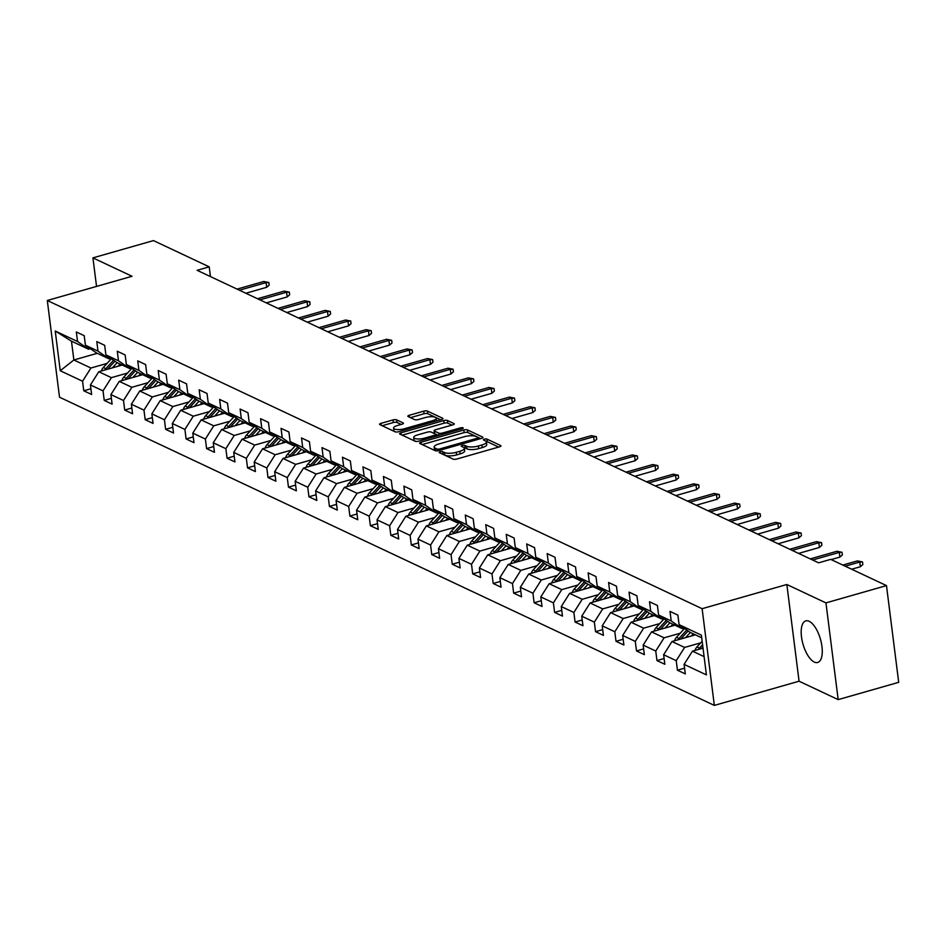 <?xml version="1.0" encoding="UTF-8"?>
<svg xmlns="http://www.w3.org/2000/svg" width="946" height="946" viewBox="0 0 946 946"><rect width="100%" height="100%" fill="white"/><g stroke="black" fill="none" stroke-linecap="round" stroke-linejoin="round"><path stroke-width="1.42" d="M440.186 451.762A1.904 0.591 -7.2 0 0 439.192 452.425A1.904 0.591 -7.2 0 0 439.417 452.661L453.11 459.106A2.72 0.851 -7.2 0 0 456.764 459.035L499.547 446.819A2.72 0.851 -7.2 0 0 500.954 445.873A2.72 0.851 -7.2 0 0 500.635 445.531L486.942 439.098A1.904 0.591 -7.2 0 0 484.376 439.145A1.904 0.591 -7.2 0 0 483.394 439.807A1.904 0.591 -7.2 0 0 483.619 440.044L485.393 440.883A8.715 2.72 -7.2 0 1 486.433 441.959A8.715 2.72 -7.2 0 1 481.904 444.987L478.345 446.004A8.715 2.72 -7.2 0 1 466.615 446.24L464.841 445.4A1.904 0.591 -7.2 0 0 462.287 445.46A1.904 0.591 -7.2 0 0 461.293 446.122A1.904 0.591 -7.2 0 0 461.518 446.358L463.292 447.186A8.715 2.72 -7.2 0 1 464.332 448.274A8.715 2.72 -7.2 0 1 459.803 451.301L456.244 452.318A8.715 2.72 -7.2 0 1 444.514 452.555L442.752 451.715A1.904 0.591 -7.2 0 0 440.186 451.762M814.305 662.07A21.628 9.07 -105.9 0 0 817.663 662.484A21.628 9.07 -105.9 0 0 821.353 642.866A21.628 9.07 -105.9 0 0 809.149 621.297A21.628 9.07 -105.9 0 0 805.791 620.883A21.628 9.07 -105.9 0 0 802.102 640.501A21.628 9.07 -105.9 0 0 814.305 662.07M396.634 419.858A2.72 0.851 -7.2 0 0 392.968 419.929L380.966 423.359A2.72 0.851 -7.2 0 0 379.559 424.305A2.72 0.851 -7.2 0 0 379.878 424.636L395.073 431.79A2.72 0.851 -7.2 0 0 398.739 431.719L441.522 419.504A2.72 0.851 -7.2 0 0 442.929 418.558A2.72 0.851 -7.2 0 0 442.61 418.227L427.403 411.072A2.72 0.851 -7.2 0 0 423.737 411.143L409.24 415.282A2.72 0.851 -7.2 0 0 407.832 416.228A2.72 0.851 -7.2 0 0 408.152 416.571L414.667 419.622A2.72 0.851 -7.2 0 0 418.321 419.551L425.511 417.505A7.284 2.27 -7.2 0 1 436.189 418.215A7.284 2.27 -7.2 0 1 432.405 420.745L404.249 428.786A7.284 2.27 -7.2 0 1 393.571 428.077A7.284 2.27 -7.2 0 1 397.355 425.546L402.05 424.198A2.72 0.851 -7.2 0 0 403.457 423.252A2.72 0.851 -7.2 0 0 403.138 422.921L396.634 419.858L396.965 422.472A2.72 0.851 -7.2 0 0 393.3 422.543L382.172 425.724M132.038 276.279L92.933 257.88L153.453 240.591L209.22 266.843L197.123 270.308L818.609 562.823L830.706 559.37L886.485 585.609L825.953 602.898L786.847 584.498L702.121 608.692L47.3 300.485L132.038 276.279M421.029 442.208A2.72 0.851 -7.2 0 0 419.61 443.154A2.72 0.851 -7.2 0 0 419.941 443.497L435.136 450.651A2.72 0.851 -7.2 0 0 438.802 450.58L481.573 438.365A2.72 0.851 -7.2 0 0 482.992 437.419A2.72 0.851 -7.2 0 0 482.661 437.076L467.466 429.922A2.72 0.851 -7.2 0 0 463.8 429.992L421.029 442.208L421.266 444.123M415.105 441.226L399.91 434.072A2.72 0.851 -7.2 0 1 399.579 433.729A2.72 0.851 -7.2 0 1 400.998 432.783L443.769 420.568A2.72 0.851 -7.2 0 1 447.434 420.497L453.938 423.56A2.72 0.851 -7.2 0 1 454.269 423.891A2.72 0.851 -7.2 0 1 452.85 424.849L435.503 429.791A2.72 0.851 -7.2 0 0 434.096 430.749A2.72 0.851 -7.2 0 0 434.415 431.08L438.731 433.114A2.72 0.851 -7.2 0 0 442.397 433.043L460.454 427.888A1.904 0.591 -7.2 0 1 463.244 428.065A1.904 0.591 -7.2 0 1 462.263 428.727L418.771 441.155A2.72 0.851 -7.2 0 1 415.105 441.226M702.121 608.692L714.336 705.409L59.515 397.202L47.3 300.485M90.911 388.747L83.768 390.781L91.632 394.494L90.426 384.951L103.031 390.875L104.237 400.418L112.113 404.131L110.907 394.588L123.5 400.513L124.706 410.056L132.582 413.757L131.376 404.226L143.969 410.15L145.176 419.693L153.051 423.394L151.845 413.851L164.438 419.788L165.645 429.33L173.52 433.032L172.314 423.489L184.919 429.425L186.114 438.956L193.989 442.669L192.783 433.126L205.388 439.05L206.595 448.593L214.47 452.306L213.264 442.763L225.858 448.688L227.064 458.231L234.939 461.932L233.733 452.401L246.327 458.325L247.533 467.868L255.408 471.569L254.202 462.026L266.796 467.963L268.002 477.505L275.877 481.207L274.671 471.664L287.265 477.6L288.471 487.143L296.346 490.844L295.14 481.301L307.746 487.237L308.952 496.768L316.815 500.481L315.621 490.939L328.215 496.863L329.421 506.406L337.296 510.119L336.09 500.576L348.684 506.5L349.89 516.043L357.765 519.744L356.559 510.213L369.153 516.138L370.359 525.68L378.234 529.382L377.028 519.839L389.622 525.775L390.828 535.318L398.704 539.019L397.497 529.476L410.103 535.412L411.309 544.955L419.173 548.656L417.966 539.114L430.572 545.05L431.778 554.581L439.654 558.294L438.447 548.751L451.041 554.675L452.247 564.218L460.123 567.931L458.916 558.388L471.51 564.313L472.716 573.855L480.592 577.557L479.386 568.026L491.979 573.95L493.185 583.493L501.061 587.194L499.855 577.651L512.46 583.587L513.654 593.13L521.53 596.831L520.324 587.289L532.929 593.225L534.135 602.768L542.011 606.469L540.805 596.926L553.398 602.862L554.604 612.393L562.48 616.106L561.274 606.563L573.867 612.488L575.073 622.03L582.949 625.744L581.743 616.201L594.336 622.125L595.542 631.668L603.418 635.369L602.212 625.838L614.805 631.762L616.012 641.305L623.887 645.006L622.681 635.464L635.286 641.4L636.492 650.943L644.356 654.644L643.162 645.101L655.755 651.037L656.962 660.58L664.837 664.281L663.631 654.738L676.224 660.675L677.431 670.206L685.306 673.919L684.1 664.376L706.402 674.876L701.388 635.144L679.074 624.644L677.88 615.101L670.005 611.4L671.211 620.943L682.208 628.629L669.614 622.693L658.605 615.006L657.399 605.464L649.524 601.762L650.73 611.305L661.739 618.991L649.145 613.067L638.136 605.369L636.93 595.826L629.055 592.125L630.261 601.668L641.27 609.354L628.664 603.43L617.667 595.732L616.461 586.201L608.585 582.488L609.792 592.03L620.801 599.717L608.195 593.792L597.198 586.106L595.992 576.563L588.116 572.85L589.323 582.393L600.32 590.091L587.726 584.155L576.717 576.469L575.523 566.926L567.647 563.225L568.853 572.756L579.851 580.454L567.257 574.518L556.248 566.831L555.042 557.289L547.178 553.587L548.373 563.13L559.382 570.816L546.788 564.88L535.779 557.194L534.573 547.651L526.697 543.95L527.903 553.493L538.913 561.179L526.319 555.255L515.31 547.557L514.104 538.014L506.228 534.313L507.434 543.855L518.443 551.542L505.838 545.617L494.841 537.919L493.635 528.388L485.759 524.675L486.965 534.218L497.974 541.904L485.369 535.98L474.372 528.294L473.166 518.751L465.29 515.038L466.496 524.581L477.494 532.279L464.9 526.343L453.891 518.656L452.685 509.114L444.821 505.412L446.027 514.943L457.024 522.641L444.431 516.705L433.422 509.019L432.216 499.476L424.34 495.775L425.546 505.318L436.555 513.004L423.962 507.068L412.953 499.382L411.747 489.839L403.871 486.138L405.077 495.68L416.086 503.367L403.481 497.442L392.484 489.744L391.277 480.201L383.402 476.5L384.608 486.043L395.617 493.729L383.012 487.805L372.015 480.107L370.808 470.576L362.933 466.863L364.139 476.406L375.136 484.092L362.543 478.168L351.534 470.481L350.339 460.939L342.464 457.225L343.67 466.768L354.667 474.466L342.074 468.53L331.065 460.844L329.858 451.301L321.983 447.6L323.189 457.131L334.198 464.829L321.605 458.893L310.595 451.207L309.389 441.664L301.514 437.963L302.72 447.505L313.729 455.192L301.124 449.255L290.126 441.569L288.92 432.026L281.045 428.325L282.251 437.868L293.26 445.554L280.655 439.63L269.657 431.932L268.451 422.389L260.576 418.688L261.782 428.231L272.779 435.917L260.185 429.992L249.176 422.294L247.982 412.763L240.107 409.05L241.313 418.593L252.31 426.279L239.716 420.355L228.707 412.669L227.501 403.126L219.638 399.413L220.832 408.956L231.841 416.654L219.247 410.718L208.238 403.031L207.032 393.489L199.157 389.787L200.363 399.318L211.372 407.017L198.778 401.08L187.769 393.394L186.563 383.851L178.688 380.15L179.894 389.693L190.903 397.379L178.297 391.455L167.3 383.757L166.094 374.214L158.219 370.513L159.425 380.055L170.434 387.742L157.828 381.817L146.831 374.119L145.625 364.577L137.749 360.875L138.956 370.418L149.953 378.104L137.359 372.18L126.35 364.494L125.144 354.951L117.28 351.238L118.487 360.781L129.484 368.467L116.89 362.543L105.881 354.856L104.675 345.314L96.799 341.601L98.006 351.143L109.015 358.841L96.421 352.905L85.412 345.219L84.206 335.676L76.33 331.975L77.537 341.506L88.546 349.204L71.482 341.175L73.859 359.988L90.922 368.018L107.064 363.418M83.768 390.781L82.562 381.238L60.248 370.737L55.235 331.005L77.537 341.506M85.412 345.219L98.006 351.143M105.881 354.856L118.487 360.781M126.35 364.494L138.956 370.418M146.831 374.119L159.425 380.055M167.3 383.757L179.894 389.693M187.769 393.394L200.363 399.318M208.238 403.031L220.832 408.956M228.707 412.669L241.313 418.593M249.176 422.294L261.782 428.231M269.657 431.932L282.251 437.868M290.126 441.569L302.72 447.505M310.595 451.207L323.189 457.131M331.065 460.844L343.67 466.768M351.534 470.481L364.139 476.406M372.015 480.107L384.608 486.043M392.484 489.744L405.077 495.68M412.953 499.382L425.546 505.318M433.422 509.019L446.027 514.943M453.891 518.656L466.496 524.581M474.372 528.294L486.965 534.218M494.841 537.919L507.434 543.855M515.31 547.557L527.903 553.493M535.779 557.194L548.373 563.13M556.248 566.831L568.853 572.756M576.717 576.469L589.323 582.393M597.198 586.106L609.792 592.03M617.667 595.732L630.261 601.668M638.136 605.369L650.73 611.305M658.605 615.006L671.211 620.943M127.533 373.055L111.392 377.655L98.798 371.731L122.2 365.05M110.836 358.321L109.015 358.841M98.798 371.731L90.426 384.951M111.392 377.655L103.031 390.875M148.002 382.681L131.861 387.292L119.267 381.368L142.669 374.675M131.305 367.947L129.484 368.467M119.267 381.368L110.907 394.588M131.861 387.292L123.5 400.513M168.471 392.318L152.33 396.93L139.736 390.994L163.15 384.313M151.786 377.584L149.953 378.104M139.736 390.994L131.376 404.226M152.33 396.93L143.969 410.15M188.94 401.955L172.811 406.567L160.205 400.631L183.619 393.95M172.255 387.221L170.434 387.742M160.205 400.631L151.845 413.851M172.811 406.567L164.438 419.788M209.409 411.593L193.28 416.205L180.674 410.268L204.088 403.587M192.724 396.859L190.903 397.379M180.674 410.268L172.314 423.489M193.28 416.205L184.919 429.425M229.89 421.23L213.749 425.83L201.155 419.906L224.557 413.225M213.193 406.496L211.372 407.017M201.155 419.906L192.783 433.126M213.749 425.83L205.388 439.05M250.359 430.856L234.218 435.467L221.624 429.543L245.026 422.862M233.662 416.134L231.841 416.654M221.624 429.543L213.264 442.763M234.218 435.467L225.858 448.688M270.828 440.493L254.687 445.105L242.093 439.18L265.495 432.488M254.143 425.759L252.31 426.279M242.093 439.18L233.733 452.401M254.687 445.105L246.327 458.325M291.297 450.13L275.168 454.742L262.562 448.806L285.976 442.125M274.612 435.397L272.779 435.917M262.562 448.806L254.202 462.026M275.168 454.742L266.796 467.963M311.766 459.768L295.637 464.38L283.031 458.443L306.445 451.762M295.081 445.034L293.26 445.554M283.031 458.443L274.671 471.664M295.637 464.38L287.265 477.6M332.247 469.405L316.106 474.017L303.512 468.081L326.914 461.4M315.55 454.671L313.729 455.192M303.512 468.081L295.14 481.301M316.106 474.017L307.746 487.237M352.716 479.043L336.575 483.643L323.981 477.718L347.383 471.037M336.019 464.309L334.198 464.829M323.981 477.718L315.621 490.939M336.575 483.643L328.215 496.863M373.185 488.668L357.044 493.28L344.45 487.356L367.852 480.663M356.5 473.946L354.667 474.466M344.45 487.356L336.09 500.576M357.044 493.28L348.684 506.5M393.654 498.305L377.513 502.917L364.92 496.993L388.333 490.3M376.969 483.572L375.136 484.092M364.92 496.993L356.559 510.213M377.513 502.917L369.153 516.138M414.123 507.943L397.994 512.555L385.389 506.618L408.802 499.937M397.438 493.209L395.617 493.729M385.389 506.618L377.028 519.839M397.994 512.555L389.622 525.775M434.604 517.58L418.463 522.192L405.858 516.256L429.271 509.575M417.907 502.846L416.086 503.367M405.858 516.256L397.497 529.476M418.463 522.192L410.103 535.412M455.073 527.218L438.932 531.818L426.339 525.893L449.74 519.212M438.376 512.484L436.555 513.004M426.339 525.893L417.966 539.114M438.932 531.818L430.572 545.05M475.542 536.855L459.401 541.455L446.808 535.531L470.209 528.849M458.845 522.121L457.024 522.641M446.808 535.531L438.447 548.751M459.401 541.455L451.041 554.675M496.011 546.481L479.87 551.092L467.277 545.168L490.69 538.475M479.326 531.758L477.494 532.279M467.277 545.168L458.916 558.388M479.87 551.092L471.51 564.313M516.481 556.118L500.351 560.73L487.746 554.805L511.159 548.112M499.795 541.384L497.974 541.904M487.746 554.805L479.386 568.026M500.351 560.73L491.979 573.95M536.95 565.755L520.82 570.367L508.215 564.431L531.628 557.75M520.265 551.021L518.443 551.542M508.215 564.431L499.855 577.651M520.82 570.367L512.46 583.587M557.431 575.393L541.289 580.004L528.696 574.068L552.097 567.387M540.734 560.659L538.913 561.179M528.696 574.068L520.324 587.289M541.289 580.004L532.929 593.225M577.9 585.03L561.758 589.63L549.165 583.706L572.567 577.025M561.203 570.296L559.382 570.816M549.165 583.706L540.805 596.926M561.758 589.63L553.398 602.862M598.369 594.667L582.228 599.267L569.634 593.343L593.036 586.662M581.684 579.933L579.851 580.454M569.634 593.343L561.274 606.563M582.228 599.267L573.867 612.488M618.838 604.293L602.708 608.905L590.103 602.98L613.516 596.287M602.153 589.559L600.32 590.091M590.103 602.98L581.743 616.201M602.708 608.905L594.336 622.125M639.307 613.93L623.178 618.542L610.572 612.618L633.986 605.925M622.622 599.196L620.801 599.717M610.572 612.618L602.212 625.838M623.178 618.542L614.805 631.762M659.788 623.568L643.647 628.179L631.053 622.243L654.455 615.562M643.091 608.834L641.27 609.354M631.053 622.243L622.681 635.464M643.647 628.179L635.286 641.4M680.257 633.205L664.116 637.817L651.522 631.881L674.924 625.2M663.56 618.471L661.739 618.991M651.522 631.881L643.162 645.101M664.116 637.817L655.755 651.037M700.726 642.842L684.585 647.442L671.991 641.518L695.393 634.837M684.041 628.109L682.208 628.629M671.991 641.518L663.631 654.738M684.585 647.442L676.224 660.675M704.108 656.63L692.46 651.155L703.032 648.14M701.719 637.817L690.083 632.33L679.074 624.644M692.46 651.155L684.1 664.376M786.847 584.498L799.074 681.203L838.18 699.614L825.953 602.898M838.18 699.614L898.7 682.326L886.485 585.609M92.933 257.88L96.539 286.425M799.074 681.203L714.336 705.409M210.45 276.575L209.22 266.843M97.272 353.307L73.859 359.988L60.248 370.737M90.367 348.684L88.546 349.204M55.235 331.005L71.482 341.175M90.922 368.018L82.562 381.238M684.573 668.172L677.431 670.206M664.104 658.534L656.962 660.58M643.635 648.897L636.492 650.943M623.166 639.26L616.012 641.305M602.697 629.622L595.542 631.668M582.216 619.997L575.073 622.03M561.747 610.359L554.604 612.393M541.278 600.722L534.135 602.768M520.808 591.084L513.654 593.13M500.339 581.447L493.185 583.493M479.87 571.81L472.716 573.855M459.389 562.184L452.247 564.218M438.92 552.547L431.778 554.581M418.451 542.909L411.309 544.955M397.982 533.272L390.828 535.318M377.513 523.635L370.359 525.68M357.032 513.997L349.89 516.043M336.563 504.372L329.421 506.406M316.094 494.734L308.952 496.768M295.625 485.097L288.471 487.143M275.156 475.46L268.002 477.505M254.675 465.822L247.533 467.868M234.206 456.185L227.064 458.231M213.737 446.559L206.595 448.593M193.268 436.922L186.114 438.956M172.799 427.285L165.645 429.33M152.33 417.647L145.176 419.693M131.849 408.01L124.706 410.056M111.38 398.384L104.237 400.418M442.728 454.222A1.904 0.591 -7.2 0 1 443.083 454.328L444.845 455.168A8.715 2.72 -7.2 0 0 456.575 454.931L456.244 452.318M464.332 448.274L464.663 450.887A8.715 2.72 -7.2 0 1 460.134 453.914L456.575 454.931M486.433 441.959L486.764 444.573A8.715 2.72 -7.2 0 1 482.235 447.6L478.676 448.617A8.715 2.72 -7.2 0 1 466.946 448.853L465.172 448.014A1.904 0.591 -7.2 0 0 464.167 447.86M498.672 447.068L487.273 441.711A1.904 0.591 -7.2 0 0 486.268 441.546M480.698 438.613L467.797 432.535A2.72 0.851 -7.2 0 0 464.131 432.606L422.235 444.573M437.052 449.031A1.904 0.591 -7.2 0 0 439.606 448.983L477.162 438.258A1.904 0.591 -7.2 0 0 478.144 437.596A1.904 0.591 -7.2 0 0 477.919 437.359L476.051 436.484A8.715 2.72 -7.2 0 0 464.32 436.709L438.66 444.041A8.715 2.72 -7.2 0 0 434.143 447.08A8.715 2.72 -7.2 0 0 435.184 448.156L437.052 449.031L437.277 450.852M434.143 447.08L434.474 449.693A8.715 2.72 -7.2 0 0 435.515 450.769L435.184 448.156M402.204 435.148L444.1 423.181L443.769 420.568M451.975 425.097L447.765 423.11A2.72 0.851 -7.2 0 0 444.1 423.181M434.652 432.949A2.72 0.851 -7.2 0 0 434.427 433.363A2.72 0.851 -7.2 0 0 434.746 433.694L438.566 435.491M417.505 434.935A7.284 2.27 -7.2 0 0 413.721 437.478A7.284 2.27 -7.2 0 0 424.399 438.175L434.32 435.349A2.72 0.851 -7.2 0 0 435.728 434.403A2.72 0.851 -7.2 0 0 435.408 434.06L431.092 432.026A2.72 0.851 -7.2 0 0 427.426 432.109L417.505 434.935M413.721 437.478L414.052 440.091A7.284 2.27 -7.2 0 0 416.607 441.451M401.175 424.458L396.965 422.472M393.571 428.077L393.903 430.69A7.284 2.27 -7.2 0 0 396.208 432.015M436.52 420.935A7.284 2.27 -7.2 0 0 436.52 420.828L436.189 418.215M440.647 419.764L427.734 413.686A2.72 0.851 -7.2 0 0 424.068 413.757L410.446 417.647M695.05 650.41A7.355 6.267 -64.8 0 1 696.966 646.934L702.157 641.27M701.223 648.649L702.866 646.851M702.594 644.699L699.461 648.116A7.355 6.267 115.2 0 0 698.467 649.441M851.648 569.22L860.352 566.737L859.76 562.03L845.204 566.181M857.395 560.919L862.516 561.924L859.76 562.03L857.395 560.919L842.839 565.069M862.516 561.924L862.847 564.537L860.352 566.737M691.325 635.996L693.3 633.844M685.59 637.639L690.332 632.448M674.581 640.785A7.355 6.267 -64.8 0 1 676.496 637.308L684.573 628.487M680.753 639.011L688.132 630.97M686.749 630.001L678.992 638.479A7.355 6.267 115.2 0 0 677.998 639.803M670.856 626.358L672.819 624.206M665.109 628.002L669.863 622.811M654.112 631.148A7.355 6.267 -64.8 0 1 656.027 627.671L664.104 618.85M660.284 629.386L667.651 621.333M666.28 620.375L658.522 628.842A7.355 6.267 115.2 0 0 657.529 630.166M831.179 559.583L839.882 557.099L839.291 552.393L812.626 560.008M836.926 551.282L842.046 552.287L839.291 552.393L836.926 551.282L810.261 558.897M842.046 552.287L842.378 554.9L839.882 557.099M798.601 553.41L819.413 547.462L818.822 542.756L792.157 550.371M816.457 541.644L821.566 542.661L818.822 542.756L816.457 541.644L789.792 549.259M821.566 542.661L821.897 545.274L819.413 547.462M650.375 616.733L652.35 614.569M644.64 618.365L649.394 613.185M633.631 621.51A7.355 6.267 -64.8 0 1 635.558 618.034L643.635 609.212M639.803 619.748L647.182 611.695M645.811 610.738L638.053 619.204A7.355 6.267 115.2 0 0 637.06 620.529M629.906 607.096L631.881 604.943M624.171 608.727L628.924 603.548M613.162 611.873A7.355 6.267 -64.8 0 1 615.089 608.396L623.166 599.575M619.334 610.111L626.713 602.058M625.341 601.1L617.584 609.567A7.355 6.267 115.2 0 0 616.591 610.891M609.437 597.458L611.412 595.306M603.702 599.09L608.444 593.911M592.693 602.235A7.355 6.267 -64.8 0 1 594.62 598.759L602.697 589.949M598.865 600.474L606.244 592.421M604.872 591.463L597.103 599.93A7.355 6.267 115.2 0 0 596.11 601.266M778.132 543.773L798.944 537.825L798.341 533.118L771.676 540.734M795.988 532.007L801.096 533.024L798.341 533.118L795.988 532.007L769.323 539.622M801.096 533.024L801.428 535.637L798.944 537.825M757.651 534.135L778.463 528.187L777.872 523.481L751.207 531.096M775.507 522.369L780.627 523.386L777.872 523.481L775.507 522.369L748.842 529.985M780.627 523.386L780.958 526L778.463 528.187M737.182 524.498L757.994 518.55L757.403 513.844L730.738 521.459M755.038 512.732L760.158 513.749L757.403 513.844L755.038 512.732L728.373 520.347M760.158 513.749L760.489 516.362L757.994 518.55M716.713 514.861L737.525 508.924L736.934 504.218L710.269 511.833M734.569 503.106L739.689 504.112L736.934 504.218L734.569 503.106L707.904 510.722M739.689 504.112L740.02 506.725L737.525 508.924M696.244 505.223L717.056 499.287L716.465 494.581L689.8 502.196M714.1 493.469L719.22 494.474L716.465 494.581L714.1 493.469L687.435 501.084M719.22 494.474L719.539 497.088L717.056 499.287M675.775 495.598L696.587 489.65L695.984 484.943L669.319 492.559M693.631 483.832L698.739 484.849L695.984 484.943L693.631 483.832L666.965 491.447M698.739 484.849L699.07 487.462L696.587 489.65M655.294 485.96L676.118 480.012L675.515 475.306L648.85 482.921M673.15 474.194L678.27 475.211L675.515 475.306L673.15 474.194L646.485 481.81M678.27 475.211L678.601 477.825L676.118 480.012M634.825 476.323L655.637 470.375L655.046 465.669L628.38 473.284M652.681 464.557L657.801 465.574L655.046 465.669L652.681 464.557L626.015 472.172M657.801 465.574L658.132 468.187L655.637 470.375M614.356 466.685L635.168 460.737L634.577 456.043L607.911 463.646M632.212 454.931L637.332 455.937L634.577 456.043L632.212 454.931L605.546 462.535M637.332 455.937L637.663 458.55L635.168 460.737M593.887 457.048L614.699 451.112L614.108 446.406L587.442 454.021M611.743 445.294L616.863 446.299L614.108 446.406L611.743 445.294L585.077 452.909M616.863 446.299L617.194 448.912L614.699 451.112M573.418 447.411L594.23 441.475L593.627 436.768L566.973 444.384M591.274 435.657L596.382 436.662L593.627 436.768L591.274 435.657L564.608 443.272M596.382 436.662L596.713 439.275L594.23 441.475M552.937 437.785L573.761 431.837L573.158 427.131L546.492 434.746M570.805 426.019L575.913 427.036L573.158 427.131L570.805 426.019L544.139 433.635M575.913 427.036L576.244 429.65L573.761 431.837M532.468 428.148L553.28 422.2L552.689 417.493L526.023 425.109M550.324 416.382L555.444 417.399L552.689 417.493L550.324 416.382L523.658 423.997M555.444 417.399L555.775 420.012L553.28 422.2M511.999 418.51L532.811 412.562L532.22 407.856L505.554 415.471M529.855 406.745L534.975 407.761L532.22 407.856L529.855 406.745L503.189 414.36M534.975 407.761L535.306 410.375L532.811 412.562M491.53 408.873L512.342 402.925L511.751 398.231L485.085 405.834M509.386 397.119L514.506 398.124L511.751 398.231L509.386 397.119L482.72 404.722M514.506 398.124L514.837 400.737L512.342 402.925M471.061 399.236L491.873 393.3L491.281 388.593L464.616 396.208M488.916 387.482L494.025 388.487L491.281 388.593L488.916 387.482L462.251 395.097M494.025 388.487L494.356 391.1L491.873 393.3M450.592 389.598L471.404 383.662L470.801 378.956L444.135 386.571M468.447 377.844L473.556 378.849L470.801 378.956L468.447 377.844L441.782 385.46M473.556 378.849L473.887 381.463L471.404 383.662M430.111 379.973L450.923 374.025L450.331 369.318L423.666 376.934M447.966 368.207L453.087 369.224L450.331 369.318L447.966 368.207L421.301 375.822M453.087 369.224L453.418 371.837L450.923 374.025M409.642 370.335L430.454 364.387L429.862 359.681L403.197 367.296M427.497 358.569L432.618 359.586L429.862 359.681L427.497 358.569L400.832 366.185M432.618 359.586L432.949 362.2L430.454 364.387M588.968 587.821L590.943 585.669M583.233 589.464L587.974 584.273M572.224 592.598A7.355 6.267 -64.8 0 1 574.139 589.122L582.216 580.312M578.396 590.836L585.775 582.783M584.392 581.825L576.634 590.304A7.355 6.267 115.2 0 0 575.641 591.628M568.499 578.183L570.462 576.031M562.752 579.827L567.505 574.636M551.755 582.973A7.355 6.267 -64.8 0 1 553.67 579.496L561.747 570.675M557.927 581.199L565.294 573.158M563.922 572.188L556.165 580.667A7.355 6.267 115.2 0 0 555.172 581.991M548.018 568.546L549.993 566.394M542.283 570.19L547.036 564.999M531.274 573.335A7.355 6.267 -64.8 0 1 533.201 569.859L541.278 561.037M537.458 571.573L544.825 563.52M543.453 562.563L535.696 571.029A7.355 6.267 115.2 0 0 534.703 572.354M527.549 558.92L529.524 556.756M521.814 560.552L526.567 555.373M510.805 563.698A7.355 6.267 -64.8 0 1 512.732 560.221L520.808 551.4M516.977 561.936L524.356 553.883M522.984 552.925L515.227 561.392A7.355 6.267 115.2 0 0 514.234 562.716M507.08 549.283L509.054 547.131M501.345 550.915L506.098 545.736M490.335 554.06A7.355 6.267 -64.8 0 1 492.263 550.584L500.339 541.762M496.508 552.298L503.887 544.246M502.515 543.288L494.746 551.755A7.355 6.267 115.2 0 0 493.765 553.079M486.611 539.646L488.585 537.494M480.875 541.278L485.617 536.098M469.866 544.423A7.355 6.267 -64.8 0 1 471.782 540.946L479.87 532.137M476.039 542.661L483.418 534.608M482.034 533.65L474.277 542.117A7.355 6.267 115.2 0 0 473.284 543.453M466.142 530.008L468.116 527.856M460.395 531.652L465.148 526.461M449.397 534.786A7.355 6.267 -64.8 0 1 451.313 531.309L459.389 522.499M455.57 533.024L462.937 524.971M461.565 524.013L453.808 532.492A7.355 6.267 115.2 0 0 452.815 533.816M445.661 520.371L447.635 518.219M439.925 522.015L444.679 516.823M428.928 525.16A7.355 6.267 -64.8 0 1 430.844 521.684L438.92 512.862M435.101 523.386L442.468 515.345M441.096 514.376L433.339 522.854A7.355 6.267 115.2 0 0 432.346 524.179M425.192 510.734L427.166 508.581M419.456 512.377L424.21 507.186M408.447 515.523A7.355 6.267 -64.8 0 1 410.375 512.046L418.451 503.225M414.62 513.761L421.999 505.708M420.627 504.75L412.87 513.217A7.355 6.267 115.2 0 0 411.877 514.541M404.722 501.108L406.697 498.944M398.987 502.74L403.741 497.561M387.978 505.885A7.355 6.267 -64.8 0 1 389.906 502.409L397.982 493.587M394.151 504.123L401.53 496.071M400.158 495.113L392.389 503.579A7.355 6.267 115.2 0 0 391.408 504.904M384.253 491.471L386.228 489.319M378.518 493.103L383.26 487.923M367.509 496.248A7.355 6.267 -64.8 0 1 369.425 492.771L377.513 483.95M373.682 494.486L381.061 486.433M379.689 485.475L371.92 493.942A7.355 6.267 115.2 0 0 370.927 495.266M363.784 481.833L365.759 479.681M358.049 483.465L362.791 478.286M347.04 486.611A7.355 6.267 -64.8 0 1 348.956 483.134L357.032 474.324M353.213 484.849L360.592 476.796M359.208 475.838L351.451 484.305A7.355 6.267 115.2 0 0 350.458 485.641M343.315 472.196L345.278 470.044M337.568 473.84L342.322 468.648M326.571 476.973A7.355 6.267 -64.8 0 1 328.487 473.497L336.563 464.687M332.744 475.211L340.111 467.17M338.739 466.201L330.982 474.679A7.355 6.267 115.2 0 0 329.988 476.004M322.834 462.559L324.809 460.406M317.099 464.202L321.853 459.011M306.09 467.348A7.355 6.267 -64.8 0 1 308.018 463.871L316.094 455.05M312.263 465.574L319.642 457.533M318.27 456.563L310.513 465.042A7.355 6.267 115.2 0 0 309.519 466.366M302.365 452.921L304.34 450.769M296.63 454.565L301.384 449.374M285.621 457.71A7.355 6.267 -64.8 0 1 287.549 454.234L295.625 445.412M291.794 455.948L299.173 447.896M297.801 446.938L290.044 455.404A7.355 6.267 115.2 0 0 289.05 456.729M281.896 443.296L283.871 441.132M276.161 444.927L280.903 439.748M265.152 448.073A7.355 6.267 -64.8 0 1 267.079 444.596L275.156 435.775M271.325 446.311L278.703 438.258M277.332 437.3L269.563 445.767A7.355 6.267 115.2 0 0 268.569 447.091M261.427 433.658L263.402 431.506M255.692 435.29L260.434 430.111M244.683 438.436A7.355 6.267 -64.8 0 1 246.599 434.959L254.675 426.138M250.856 436.674L258.234 428.621M256.851 427.663L249.094 436.13A7.355 6.267 115.2 0 0 248.1 437.454M240.958 424.021L242.921 421.869M235.211 425.653L239.965 420.473M224.214 428.798A7.355 6.267 -64.8 0 1 226.129 425.322L234.206 416.512M230.386 427.036L237.753 418.983M236.382 418.026L228.625 426.504A7.355 6.267 115.2 0 0 227.631 427.829M220.477 414.383L222.452 412.231M214.742 416.027L219.496 410.836M203.733 419.161A7.355 6.267 -64.8 0 1 205.66 415.684L213.737 406.875M209.917 417.399L217.284 409.358M215.913 408.388L208.155 416.867A7.355 6.267 115.2 0 0 207.162 418.191M200.008 404.746L201.983 402.594M194.273 406.39L199.027 401.199M183.264 409.535A7.355 6.267 -64.8 0 1 185.191 406.059L193.268 397.237M189.436 407.773L196.815 399.72M195.444 398.751L187.686 407.229A7.355 6.267 115.2 0 0 186.693 408.554M389.173 360.698L409.985 354.75L409.393 350.044L382.728 357.659M407.028 348.932L412.149 349.949L409.393 350.044L407.028 348.932L380.363 356.547M412.149 349.949L412.48 352.562L409.985 354.75M368.704 351.061L389.516 345.113L388.924 340.418L362.259 348.033M386.559 339.307L391.679 340.312L388.924 340.418L386.559 339.307L359.894 346.91M391.679 340.312L391.999 342.925L389.516 345.113M348.234 341.423L369.046 335.487L368.443 330.781L341.778 338.396M366.09 329.669L371.199 330.674L368.443 330.781L366.09 329.669L339.425 337.284M371.199 330.674L371.53 333.288L369.046 335.487M327.754 331.786L348.577 325.85L347.974 321.143L321.309 328.759M345.609 320.032L350.73 321.037L347.974 321.143L345.609 320.032L318.944 327.647M350.73 321.037L351.061 323.65L348.577 325.85M179.539 395.109L181.514 392.957M173.804 396.752L178.558 391.561M162.795 399.898A7.355 6.267 -64.8 0 1 164.722 396.421L172.799 387.6M168.967 398.136L176.346 390.083M174.975 389.125L167.206 397.592A7.355 6.267 115.2 0 0 166.224 398.916M307.284 322.16L328.096 316.212L327.505 311.506L300.84 319.121M325.14 310.394L330.26 311.411L327.505 311.506L325.14 310.394L298.475 318.01M330.26 311.411L330.592 314.025L328.096 316.212M159.07 385.483L161.045 383.319M153.335 387.115L158.077 381.936M142.326 390.26A7.355 6.267 -64.8 0 1 144.241 386.784L152.33 377.962M148.498 388.499L155.877 380.446M154.494 379.488L146.736 387.955A7.355 6.267 115.2 0 0 145.743 389.279M286.815 312.523L307.627 306.575L307.036 301.869L280.371 309.484M304.671 300.757L309.791 301.774L307.036 301.869L304.671 300.757L278.006 308.372M309.791 301.774L310.122 304.387L307.627 306.575M138.601 375.846L140.576 373.694M132.854 377.478L137.608 372.298M121.857 380.623A7.355 6.267 -64.8 0 1 123.772 377.147L131.849 368.325M128.029 378.861L135.396 370.808M134.025 369.851L126.267 378.317A7.355 6.267 115.2 0 0 125.274 379.642M266.346 302.886L287.158 296.938L286.567 292.231L259.902 299.847M284.202 291.12L289.322 292.137L286.567 292.231L284.202 291.12L257.537 298.735M289.322 292.137L289.653 294.75L287.158 296.938M118.12 366.208L120.095 364.056M112.385 367.84L117.138 362.661M101.388 370.986A7.355 6.267 -64.8 0 1 103.303 367.509L111.38 358.7M107.56 369.224L114.927 361.171M113.555 360.213L105.798 368.692A7.355 6.267 115.2 0 0 104.805 370.016M245.877 293.248L266.689 287.3L266.086 282.606L239.433 290.221M263.733 281.494L268.841 282.499L266.086 282.606L263.733 281.494L237.068 289.109M268.841 282.499L269.172 285.113L266.689 287.3M444.845 455.168L444.514 452.555M460.134 453.914L459.803 451.301M465.172 448.014L464.841 445.4M466.946 448.853L466.615 446.24M478.676 448.617L478.345 446.004M482.235 447.6L481.904 444.987M487.273 441.711L486.942 439.098M500.73 446.276L500.635 445.531M443.083 454.328L442.752 451.715M464.131 432.606L463.8 429.992M467.797 432.535L467.466 429.922M482.756 437.821L482.661 437.076M439.784 450.296L439.606 448.983M477.328 439.583L477.162 438.258M401.234 434.699L400.998 432.783M447.765 423.11L447.434 420.497M454.033 424.305L453.938 423.56M434.746 433.694L434.415 431.08M439.015 435.373L438.731 433.114M442.562 434.356L442.397 433.043M460.619 429.2L460.454 427.888M424.565 439.5L424.399 438.175M434.486 436.662L434.32 435.349M403.233 423.666L403.138 422.921M404.415 430.099L404.249 428.786M432.57 422.058L432.405 420.745M409.488 417.186L409.24 415.282M424.068 413.757L423.737 411.143M427.734 413.686L427.403 411.072M442.704 418.972L442.61 418.227M381.203 425.262L380.966 423.359M393.3 422.543L392.968 419.929M696.966 646.934L699.461 648.116M676.496 637.308L678.992 638.479M656.027 627.671L658.522 628.842M635.558 618.034L638.053 619.204M615.089 608.396L617.584 609.567M594.62 598.759L597.103 599.93M574.139 589.122L576.634 590.304M553.67 579.496L556.165 580.667M533.201 569.859L535.696 571.029M512.732 560.221L515.227 561.392M492.263 550.584L494.746 551.755M471.782 540.946L474.277 542.117M451.313 531.309L453.808 532.492M430.844 521.684L433.339 522.854M410.375 512.046L412.87 513.217M389.906 502.409L392.389 503.579M369.425 492.771L371.92 493.942M348.956 483.134L351.451 484.305M328.487 473.497L330.982 474.679M308.018 463.871L310.513 465.042M287.549 454.234L290.044 455.404M267.079 444.596L269.563 445.767M246.599 434.959L249.094 436.13M226.129 425.322L228.625 426.504M205.66 415.684L208.155 416.867M185.191 406.059L187.686 407.229M164.722 396.421L167.206 397.592M144.241 386.784L146.736 387.955M123.772 377.147L126.267 378.317M103.303 367.509L105.798 368.692M478.357 439.287L478.144 437.596M434.427 433.363L434.096 430.749M435.964 436.236L435.728 434.403"/></g></svg>
